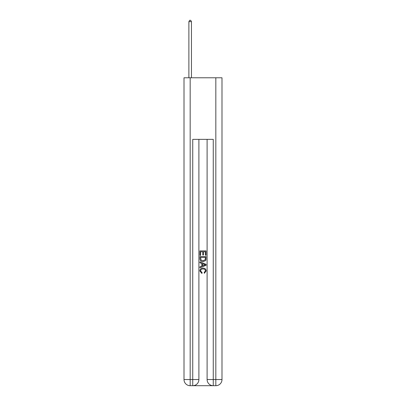 <?xml version="1.0" encoding="UTF-8"?>
<svg xmlns="http://www.w3.org/2000/svg" width="406" height="406" viewBox="0 0 406 406"><rect width="100%" height="100%" fill="white"/><g stroke="black" fill="none" stroke-linecap="round" stroke-linejoin="round"><path stroke-width="0.61" d="M193.2 385.7L212.8 385.7M190.17 77.779L190.17 379.544L184.009 379.544L184.009 77.779L221.991 77.779L221.991 379.544L215.83 379.544L215.83 77.779M207.106 139.365L207.106 379.544A6.156 6.156 0 0 0 213.262 385.7L213.262 379.544L207.106 379.544A6.156 6.156 0 0 0 213.262 385.7L215.83 385.7L215.83 379.544L213.262 379.544L213.262 139.365L192.738 139.365L192.738 379.544L190.17 379.544L190.17 385.7L192.738 385.7A6.156 6.156 0 0 0 198.894 379.544L192.738 379.544L192.738 385.7A6.156 6.156 0 0 0 198.894 379.544L198.894 139.365M215.83 385.7A6.156 6.156 0 0 0 221.991 379.544A6.156 6.156 0 0 1 215.83 385.7M184.009 379.544A6.156 6.156 0 0 0 190.17 385.7A6.156 6.156 0 0 1 184.009 379.544M199.919 255.384L199.919 250.888L206.081 250.888L206.081 255.227L205.37 255.227L205.37 251.756L203.472 251.756L203.472 254.993L202.761 254.993L202.761 251.756L200.63 251.756L200.63 255.384L199.919 255.384M199.919 258.774L199.919 256.572L206.081 256.572L205.989 259.764L205.548 260.662L203.036 261.621C201.066 261.631 200.026 260.682 199.919 258.774M200.63 257.44L201.066 260.165L203.046 260.753L205.243 259.703L205.37 257.44L200.63 257.44M199.919 262.809L199.919 261.885L206.081 264.331L206.081 265.311L199.919 267.757L199.919 266.833L201.818 266.133L201.818 263.509L199.919 262.809M204.233 264.402L202.528 263.768L202.528 265.874L205.37 264.824L204.233 264.402M200.554 270.873L202.097 272.599L201.894 273.466L199.843 270.954C200.006 269.061 201.077 268.107 203.046 268.097C204.939 268.138 205.974 269.082 206.157 270.934L204.37 273.309L204.182 272.441L205.446 270.893C205.263 269.564 204.467 268.919 203.051 268.965C201.609 268.889 200.777 269.523 200.554 270.873M191.454 77.779L191.454 21.635L188.886 21.635L188.886 77.779M188.886 21.635L189.658 20.3L190.683 20.3L191.454 21.635"/></g></svg>
